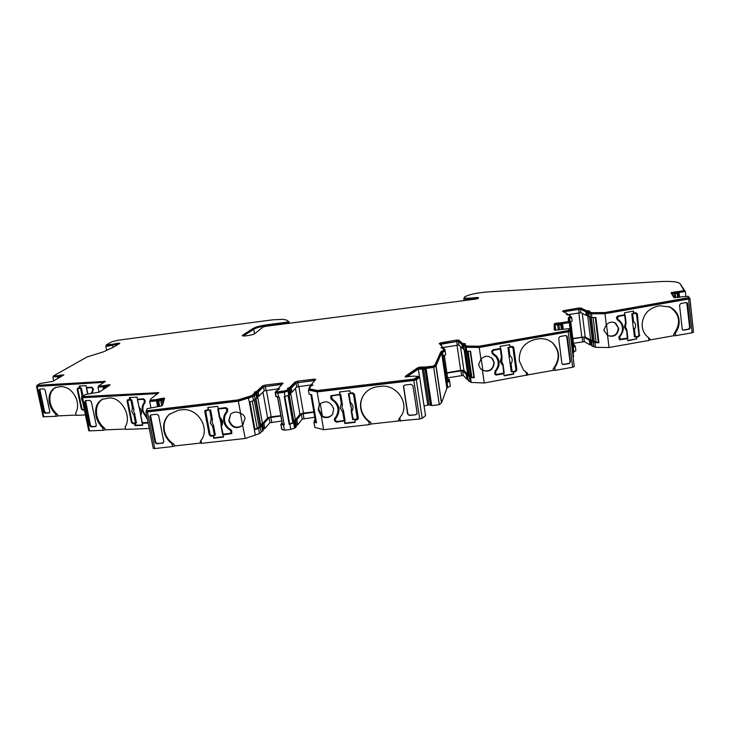 <?xml version="1.0" encoding="UTF-8"?>
<svg xmlns="http://www.w3.org/2000/svg" width="730" height="730" viewBox="0 0 730 730"><rect width="100%" height="100%" fill="white"/><g stroke="black" fill="none" stroke-linecap="round" stroke-linejoin="round"><path stroke-width="1.09" d="M146.757 409.74L145.936 411.848L147.442 411.957L238.363 401.208L248.547 397.978L255.308 435.025L254.368 429.87L258.575 428.446L261.769 425.991L262.316 425.271L260.938 424.705L263.959 423.5L269.032 417.733L280.904 416.009M289.91 424.258L290.823 429.423L284.39 430.143L283.477 424.988L284.216 424.897L279.289 397.093L278.55 397.175L277.82 393.078L284.28 392.311L285.001 396.417L284.262 396.509L289.171 424.34L294.665 422.524L295.376 421.538L293.889 420.954L296.845 419.759L301.371 414.019L313.891 412.231M447.043 382.547L449.598 381.27L448.548 380.056L449.324 379.49L447.809 378.989M470.056 381.243L469.353 376.37L470.503 377.556L471.206 382.456L468.222 380.659L467.501 375.722L468.861 375.092M573.26 347.243L575.295 346.148L573.698 345.171L574.318 344.779L573.561 344.304M593.837 346.349L593.262 341.704L594.95 342.662L595.525 347.334L591.72 345.901L591.099 341.211L592.313 340.509L589.347 340.244L589.913 344.852L584.42 341.649L573.433 343.301M254.524 333.829L253.712 329.285L243.482 335.846M55.571 413.928L57.615 414.613L57.898 415.918L56.091 416.328L55.571 413.928C52.469 410.981 50.425 407.376 49.439 403.097L49.129 401.19C48.536 394.811 50.598 390.267 55.297 387.566L60.864 386.553C68.027 386.845 73.283 391.152 76.613 399.474C78.174 404.593 77.873 409.083 75.728 412.943L76.249 415.37L75.728 412.943M56.1 387.238C50.945 390.167 49.001 395.332 50.261 402.741C51.41 407.65 53.865 411.601 57.615 414.613M102.656 427.707L104.846 428.446L105.138 429.861L103.195 430.317L102.656 427.707C99.243 424.495 97.017 420.553 95.986 415.908C94.699 408.152 96.761 402.632 102.173 399.337L108.934 397.996C121.134 396.618 132.349 416.538 125.14 426.776L125.679 429.413L125.14 426.776M103.085 398.918L103.012 398.954C97.601 402.248 95.539 407.769 96.825 415.507C98.039 420.836 100.713 425.152 104.846 428.446M133.125 423.181L135.406 423.217L135.816 425.234L135.004 425.654L134.594 423.628L132.851 423.701L131.436 422.405L127.102 401.117L127.595 399.803L129.721 399.602L129.31 397.567L137.039 397.138L137.459 399.191L143.573 398.854L145.014 400.168L145.024 402.668C143.126 404.876 142.487 407.696 143.098 411.118L147.241 418.336M242.78 425.161L245.07 418.226C244.504 415.845 243.026 414.266 240.626 413.499C236.912 411.355 233.573 411.629 230.589 414.312L229.165 420.407C232.03 427.26 236.511 428.902 242.615 425.344L245.234 438.465L201.526 443.338L200.513 443.055L200.212 441.486L200.969 440.445C210.724 428.327 197.447 407.185 181.633 409.813L178.722 410.151L169.278 414.339C164.588 418.792 162.799 424.376 163.931 431.092C165.035 436.221 167.708 440.418 171.951 443.694L174.132 444.397L174.443 445.966L172.517 446.568L154.769 448.548L147.442 411.957M169.907 413.8L169.771 413.928C165.08 418.381 163.301 423.957 164.423 430.663C165.719 436.531 168.958 441.112 174.132 444.397M230.589 414.312L228.745 420.827C231.875 427.935 236.502 429.45 242.615 425.353L240.407 413.353M213.224 436.011L213.644 438.228L223.489 437.124L223.07 434.907L231.711 433.584L231.757 430.901L230.926 429.769C227.559 427.835 225.479 425.006 224.685 421.292C224.092 417.651 224.986 414.53 227.377 411.921L227.669 408.964L225.908 407.641L218.115 408.554L217.695 406.318L207.813 407.486L208.232 409.722L205.194 410.351L204.811 411.638L209.245 434.952L210.997 436.266L213.662 435.573L214.082 437.781L223.416 436.741M319.375 404.301L318.709 409.192L322.404 416.255C326.684 418.062 330.179 417.259 332.889 413.828M321.337 416.209C325.79 418.618 329.54 417.971 332.597 414.238L333.71 408.754C330.489 401.372 325.699 399.912 319.32 404.365L318.253 409.804L321.337 416.209L323.636 429.714L314.812 427.397L313.918 422.195L316.51 422.852L311.683 394.72L309.1 394.163L308.388 390.03L317.185 391.882L413.81 380.458L416.301 379.764L419.695 377.364L425.535 415.616L422.205 418.272L416.301 379.764M413.81 380.458L419.732 419.002L399.009 420.909L398.753 419.266L402.175 414.394C408.827 401.272 395.523 383.971 380.54 386.352L377.41 386.727C371.159 387.612 366.405 390.641 363.138 395.815C360.848 399.748 360.054 403.991 360.757 408.563C361.715 413.892 364.398 418.244 368.796 421.639L370.803 422.396L371.068 424.02L369.28 424.632L323.636 429.714M363.513 395.222L363.394 395.423C361.104 399.346 360.31 403.59 361.003 408.143C362.144 414.248 365.411 419.002 370.803 422.396M482.466 370.302C489.492 372.546 493.416 369.955 494.228 362.527L492.695 358.968C488.835 355.355 484.902 355.428 480.897 359.178L478.606 364.662L480.112 368.093L482.466 370.302L484.264 382.985L471.206 382.456M480.942 369.051L482.886 370.411C489.666 371.971 493.343 369.252 493.918 362.253L491.692 357.946M470.503 377.556L474.345 377.702L470.549 351.24L466.707 351.166L466.141 347.279L479.236 347.471L568.195 331.803L572.676 367.254L555.165 370.365L553.358 370.338L553.167 368.832L554.8 367.591C560.43 358.631 559.764 350.446 552.811 343.045C548.568 339.45 543.613 338.081 537.946 338.957L535.081 339.459C524.167 342.516 518.893 349.643 519.276 360.821L523.529 370.119L527.598 373.377L527.799 374.891L484.264 382.985M525.335 371.862L527.598 373.377M615.271 322.961L615.7 323.171C612.315 321.373 609.185 321.939 606.302 324.859L603.765 330.152L607.57 335.444L609.012 347.507L595.525 347.334M615.7 323.171L618.766 328.582C617.543 335.326 613.811 337.616 607.57 335.444M607.871 335.627C614.167 337.059 617.644 334.468 618.292 327.861L614.824 322.696M673.68 334.267L675.378 333.044L675.67 335.69L673.836 335.709L673.68 334.267C681.254 323.417 680.004 314.347 669.93 307.056L660.112 305.77L657.42 306.235C648.076 308.726 642.975 314.803 642.108 324.467L642.217 326.511C642.838 331.228 644.973 334.988 648.632 337.789L649.636 338.528L649.791 339.97L648.924 340.435L609.012 347.507M588.261 312.303L587.65 312.677L591.437 313.845L604.969 313.718L688.582 299.035L689.959 298.534L688.855 297.156M570.595 316.263L569.966 315.707M463.842 345.372L463.167 345.691L463.55 346.102L465.01 346.239L466.141 347.279M440.053 344.396L458.303 341.248L461.971 344.642L463.742 344.679M444.123 349.907L444.908 349.433L444.105 348.94M284.28 392.311L289.08 390.678L289.81 389.774L289.007 389.647M252.79 396.627L248.547 397.978L249.295 402.075L253.529 400.724L252.79 396.627L256.568 393.844L255.81 393.598M478.177 298.342L477.383 298.369L477.265 297.502L478.451 297.594L478.132 298.479L475.996 299.045L265.747 326.31L263.019 327.04L254.761 333.665C253.365 335.006 242.424 336.74 242.26 335.645L242.798 335.052L242.917 335.919M253.164 329.358L253.054 328.5C255.537 327.004 260.3 325.744 267.344 324.713L287.629 322.049L287.766 322.879L267.49 325.534C260.446 326.565 255.682 327.834 253.201 329.33L242.953 335.9M255.819 393.844L255.655 392.767L254.305 392.22L256.75 391.326L256.951 392.421L253.593 393.862L251.923 395.532L238.026 399.921L147.478 410.652L146.475 410.579L147.15 408.654L161.321 406.008L162.507 405.205L164.624 398.233L160.281 398.598L160.49 399.666L156.603 400.642L156.393 399.584L150.261 400.223L150.763 398.972L158.793 392.649L82.791 396.582L85.282 394.483L99.28 392.12L109.856 385.166L109.947 384.664L106.899 385.048L107.091 386.015L103.386 386.736L103.185 385.768L98.577 385.951L105.366 381.37L36.947 385.33L40.004 383.533L52.87 381.361L63.884 374.837L60.992 375.111L61.183 376.005L57.743 376.662L57.551 375.767L53.418 375.968L87.208 356.888L103.076 351.988L113.789 347.024L119.857 343.328L118.242 343.164L118.406 343.958L106.334 345.847M288.861 388.807L287.465 389.966L283.952 391.034L284.143 392.156L288.332 390.769L289.043 389.975L288.861 388.807L287.328 388.488L289.792 387.365L289.983 388.479L288.825 388.78M418.582 376.388L413.718 379.107L317.486 390.504L317.687 391.645L413.901 380.266L418.755 377.547L418.582 376.388L413.125 376.151L405.196 376.972L405.351 376.269L405.46 376.963M444.032 348.538L444.187 349.542L443.676 348.11L440.966 347.863L442.261 347.17L442.398 348.119M442.69 348.11L442.581 346.996L439.204 343.501L440.957 342.826L441.112 343.848L439.843 344.177M554.207 329.823L555.165 330.206L568.852 328.646L568.944 330.197L567.867 330.617L479.254 346.212L466.652 346.047L463.723 344.569L465.293 343.73L462.528 343.474L458.841 340.098L458.997 341.129L441.112 343.848M569.993 315.944L569.327 314.858L566.37 314.657L567.392 314.119L567.493 314.904M567.63 314.019L567.739 314.904L567.621 313.964L562.447 311.236L563.861 310.606L563.989 311.591L563.368 311.719M477.265 297.502L470.677 298.077C466.762 298.378 464.618 298.232 464.243 297.612L464.581 296.909C468.733 294.573 476.361 292.912 487.467 291.945L658.287 281.671C670.733 281.004 677.978 281.671 680.022 283.669L684.612 291.516L677.568 292.766L675.223 292.83L675.113 291.845L671.089 292.803L673.836 297.548L688.299 296.298L689.248 298.616L688.326 298.953L605.061 313.562L592.03 313.69L588.289 312.531L588.161 311.527L589.393 310.88L586.391 310.67L580.925 307.996L581.043 308.982L563.989 311.591M39.557 389.163L39.137 390.368L39.904 389.939L44.658 411.757L44.037 412.459L45.114 413.162L49.33 412.924M44.658 411.757L45.908 412.924L49.585 412.742M249.943 401.865L254.934 429.231L257.243 428.455L260.82 425.572L255.974 398.845M284.791 396.445L289.637 423.902L292.849 422.871L293.871 421.821L289.19 395.113M158.027 406.583L157.014 401.454L159.888 400.733L159.751 400.022L160.436 399.821L164.104 399.456L162.261 405.497M289.171 424.34L289.637 423.902M284.663 396.454L289.509 423.92M282.318 423.984L277.528 396.992L282.318 423.984L284.134 424.422M447.846 379.846L444.333 355.501L447.91 379.737M425.754 369.225L431.695 405.624L426.065 368.449L424.568 368.541L424.677 369.289L425.754 369.225M425.006 369.27L430.454 405.214L431.202 405.241M259.013 426.457L254.213 400.031M157.735 401.327L158.757 406.455M464.262 297.721L463.787 298.552C464.18 299.209 466.452 299.373 470.613 299.054L477.967 298.606M678.526 297.42L678.097 293.478M591.3 317.249L594.229 341.266L596.136 342.343L598.308 342.361L595.297 317.523M589.502 316.738L592.477 341.038L594.229 341.266M573.178 346.631L573.807 346.294L570.723 321.729M562.264 329.038L561.708 324.713M466.963 351.176L470.512 375.868L471.817 377.2L473.925 377.273L470.193 351.23M465.265 350.126L468.925 375.548L470.512 375.868M446.961 381.973L448.074 381.416L444.251 355.546M257.243 428.455L252.27 401.126M158.109 401.263L157.972 400.551L156.43 400.825L157.589 406.665M104.572 387.384L104.801 388.488M58.856 377.246L58.984 377.848M682.906 330.133L688.947 329.221L690.169 327.642L687.642 303.698L686.83 302.631M682.851 330.106L688.472 329.13L689.658 327.551L686.729 302.594M679.155 297.311L678.736 293.396L675.36 293.588L675.286 292.94L685.351 291.507L680.25 284.025M617.644 315.99L616.448 317.587L617.297 319.941C620.217 321.538 621.923 324.02 622.425 327.378L622.48 327.934C622.617 331.155 621.54 333.966 619.241 336.338L618.812 337.525L619.514 339.788L627.554 338.729L619.442 339.733M627.754 340.454L636.332 338.93L636.095 336.913L638.139 336.557L639.325 334.97L636.359 312.805M635.848 312.787L637.354 313.918L639.325 334.97M593.116 317.541L596.136 342.343M592.349 339.952L590.661 340.007L587.659 315.47M590.661 340.007L585.15 336.886L572.831 338.492M562.784 328.993L562.228 324.649L558.861 324.795L558.779 324.111L569.281 322.633L569.053 318.937L569.628 318.335L573.844 351.933L573.287 352.608L573.159 356.897M569.719 329.513L574.273 366.579L569.719 329.513L568.971 329.559M468.076 351.194L471.817 377.2M468.733 374.225L467.693 374.271L464.189 350.026M467.693 374.271L463.942 370.402L460.685 370.347L446.888 372.793M439.305 404.63L433.729 367.418L435.901 365.876L441.44 402.923L439.305 404.63L431.695 405.624M426.065 368.449L433.729 367.418M430.454 405.214L428.994 404.94L423.573 369.216M419.695 377.364L418.719 377.319M310.852 394.538L315.543 421.858L316.373 422.077M313.827 411.875L303.443 413.07L299.93 414.193L295.376 419.933L293.624 420.425M280.84 415.662L271.159 416.775L267.609 417.898L262.508 423.665L260.574 424.23M150.307 400.104L149.705 401.527L150.937 407.723M149.705 401.527L156.43 400.825M98.714 386.635L97.975 387.11L104.344 386.745L104.472 387.393L103.541 387.511L103.87 389.099M39.986 389.081L39.904 389.939M78.147 388.013L77.946 388.762M84.361 409.904L82.599 410.068L81.313 408.882L77.179 389.336L77.645 388.095L79.506 387.931L79.114 386.06L86.031 385.632L86.423 387.511L91.898 387.174L93.458 389.628L91.807 393.278M53.564 376.634L58.592 376.662L58.719 377.264L57.862 377.364L58.081 378.368M253.018 328.527L242.798 335.052M288.304 321.857L288.45 322.687L288.304 321.857L287.629 322.049M112.265 345.135L112.101 344.332L106.425 344.825L111.799 341.804L118.078 340.216L272.591 319.84L282.875 319.32L286.498 320.05L288.532 321.51M112.101 344.332L118.242 343.164M59.878 376.288L59.687 375.402L57.551 375.767M59.687 375.402L60.992 375.111M105.704 386.334L105.503 385.367L103.185 385.768M105.503 385.367L106.899 385.048M159.122 400.067L158.912 399.009L156.393 399.584M158.912 399.009L160.281 398.598M282.282 384.153L262.773 386.946L262.581 385.86L256.75 391.326M262.581 385.86L265.273 385.066L265.464 386.143M281.515 384.217L281.324 383.131L265.273 385.066M281.324 383.131L283.039 383.25L278.103 388.615L279.59 388.99L275.721 391.234L278.103 391.727L283.952 391.034M315.059 380.23L295.248 383.04L295.057 381.954L289.792 387.365M295.057 381.954L297.712 381.151L297.904 382.237M314.137 380.284L313.946 379.198L297.712 381.151M313.946 379.198L315.734 379.326L311.382 384.637L312.96 385.02L309.949 386.343L309.493 386.964L310.378 387.092L309.009 388.734L317.486 390.504M440.911 352.973L440.756 351.906L441.632 351.185L441.787 352.252L440.911 352.973L435.281 365.821L433.2 367.327L419.613 368.312L417.624 369.088L417.451 367.975L405.351 376.269M417.451 367.975L419.44 367.19L419.613 368.312M423.099 368.102L422.925 366.98L419.44 367.19M422.925 366.98L423.902 367.117L424.066 368.239M440.756 351.906L435.016 364.799L433.036 366.195L423.902 367.117M444.032 348.493L443.147 348.904L444.205 349.989L441.632 351.185M456.542 341.138L456.396 340.116L440.957 342.826M456.396 340.116L458.841 340.098M463.723 344.569L463.888 345.637L463.742 344.587M569.893 315.196L569.172 315.515L570.805 316.382L570.933 317.386L568.351 319.028L568.561 322.623L554.353 325.032L554.225 324.001L554.198 329.787M554.225 324.001L555.165 323.381L555.293 324.412M558.769 323.974L558.642 322.943L555.165 323.381M558.642 322.943L559.919 322.934L560.047 323.965M568.351 319.028L568.433 321.592L559.919 322.934M568.223 318.015L568.761 317.404L568.889 318.417M570.805 316.382L568.743 317.395M578.525 309.046L578.406 308.069L563.861 310.606M578.406 308.069L580.925 307.996M689.248 298.616L689.138 297.594L604.942 312.549L591.911 312.677L588.161 311.527M675.113 291.845L676.418 291.808L676.527 292.794M684.512 290.531L676.418 291.808M278.55 397.175L275.94 396.408M278.121 388.834L264.205 390.824L259.013 396.144L258.283 392.11L263.493 386.863L282.09 384.354M255.692 392.968L257.07 392.558L257.799 396.6L259.013 396.144M257.799 396.6L257.161 396.755M256.568 393.844L257.27 397.722M257.307 397.905L256.777 398.443L256.038 394.373M254.396 395.012L255.135 399.082L256.777 398.443M255.135 399.082L253.529 400.724M311.391 384.856L296.663 386.946L292.027 392.229L291.316 388.168L295.969 382.958L314.876 380.44M288.888 388.971L290.129 388.615L290.841 392.676L292.027 392.229M290.841 392.676L290.339 392.795M289.783 389.884L290.467 393.808M290.494 393.972L289.792 394.766L289.08 390.678M288.067 391.161L288.779 395.259L289.792 394.766M288.779 395.259L285.001 396.417M443.128 356.067L445.702 354.871L445.127 350.975L444.214 350.035M466.707 351.166L463.723 349.551M463.568 348.566L462.528 348.484L458.851 345.025L443.055 347.516M570.093 322.049L572.147 321.017L571.681 317.313L570.869 316.884M594.95 342.662L598.919 342.708L595.872 317.523L591.893 317.55L588.097 316.346L587.595 312.613M587.942 315.442L586.299 315.442L580.834 312.695L568.086 314.676M687.112 303.397L687.642 303.698L687.149 302.804L686.154 302.567L680.734 303.525L679.539 305.122L682.258 329.577L683.581 330.188L688.974 329.23L689.877 328.664L690.169 327.642L689.658 327.551M635.857 312.796L633.348 312.96L633.147 311.199M633.804 313.161L633.567 311.117L624.524 312.714L624.761 314.749L617.653 315.999M289.116 323.253L289.007 322.605L287.72 323.436M674.237 297.758L671.865 293.652L675.36 293.588M674.036 293.761L674.474 297.803M606.493 324.64L607.798 335.581M555.065 330.188L555.065 324.941L558.861 324.795M557.638 324.95L558.258 329.823M492.12 353.658L495.889 356.641C499.302 361.605 498.992 366.46 494.94 371.214L494.712 373.879L496.035 374.764L503.554 373.422L504.165 375.822L513.737 374.125L513.117 371.725L515.289 371.342L516.521 369.672L513.117 346.558M494.438 355.2L492.23 353.721M504.12 375.494L513.409 373.842M513.737 374.125L513.445 372.008L515.626 371.616L516.858 369.946L513.82 347.589L512.195 346.412L510.005 346.796L509.43 344.706M569.227 363.54L570.468 361.87L567.283 336.703L565.677 335.526L559.91 336.539L558.669 338.218L561.89 363.394L563.487 364.553L569.227 363.54L570.084 361.724L566.608 335.681M562.565 364.407L563.487 364.553M568.843 363.394L563.113 364.407M481.234 358.795L482.886 370.411M442.544 352.17L447.773 387.466L446.879 388.26L441.577 402.768L436.038 365.73L441.641 352.891L445.127 350.975M406.975 376.872L418.336 369.051L422.825 368.294L424.677 369.289M423.418 369.106L422.825 368.294M419.695 368.486L419.805 369.225L422.935 369.042M422.287 369.079L427.743 404.995L428.994 404.94M330.964 395.614L331.639 399.602C337.99 403.964 339.569 409.439 336.393 416.009L334.313 419.303L334.568 420.809L336.357 422.15L344.706 420.818L345.08 423.081L355.054 421.958M336.411 415.981L336.676 415.589C339.851 409.028 338.273 403.562 331.931 399.201M334.705 418.044L334.86 420.389L336.639 421.721L344.706 420.818M344.432 421.237L344.815 423.51L355.118 422.351L355.008 419.65L358.311 418.892M339.897 391.928L339.934 394.264L330.79 395.824L330.809 398.443L331.639 399.602M403.553 385.851L407.851 413.828L409.448 415.479L415.799 414.768L417.131 413.052L412.915 385.695L411.099 384.327L404.721 385.084L403.453 386.079L407.632 414.12L409.448 415.479M415.799 414.768L409.658 415.188M416 414.476L416.976 413.983M320.233 403.462L322.404 416.255M290.613 392.731L295.376 419.933M257.617 396.636L262.508 423.665M208.324 407.422L208.232 409.722M205.477 410.151L209.683 434.523L211.426 435.828L213.662 435.573M223.07 434.907L231.866 433.374M162.653 443.201L163.794 441.568L158.629 415.543L156.895 414.238L151.055 414.923L149.915 416.565L155.107 442.553L156.84 443.849L163.438 442.827M150.508 415.115L155.636 442.234L157.361 443.539L156.84 443.849M163.173 442.882L157.361 443.539M254.934 429.231L254.368 429.87M160.436 399.821L160.573 400.533L163.794 399.967L163.648 399.255M160.573 400.533L159.888 400.733M162.754 403.936L162.033 400.277M85.565 400.633L90.465 425.252L91.843 426.53L90.976 426.822L89.598 425.544L84.644 402.038L85.465 400.642L89.936 400.396L91.323 401.673L96.269 425.262L95.73 426.566L90.976 426.822M96.031 426.356L91.843 426.53M130.196 397.512L130.542 399.219L129.721 399.602M128.106 399.693L127.905 400.624M135.816 425.234L142.651 424.951M148.181 423.053L142.314 423.3L148.108 422.679M82.39 397.138L81.778 397.668L82.572 397.768L89.553 430.864L88.759 430.727L81.778 397.668M104.344 386.745L106.845 386.17L107.429 386.763M106.981 386.818L106.288 386.982L106.151 386.334M104.472 387.393L106.288 386.982M103.03 386.909L103.532 389.327M43.818 412.012L39.101 390.386L39.557 389.154L43.837 388.853L45.096 390.021L49.804 411.711L49.366 412.906L45.068 413.18L43.855 411.994M79.971 386.006L80.309 387.584L79.506 387.931M82.873 409.585L84.315 409.658M37.084 385.951L36.509 386.389L37.194 386.471L104.262 382.301M60.855 376.771L60.28 376.288L62.233 375.977M58.719 377.264L60.407 376.881M57.396 376.817L57.77 378.551M477.383 298.369L470.795 298.935C466.881 299.236 464.736 299.081 464.362 298.47L464.353 298.415M678.9 292.593L678.8 291.617M675.223 292.83L671.454 293.433M671.755 292.274L671.856 293.259M605.061 313.562L604.942 312.549M592.03 313.69L591.911 312.677M590.296 312.841L590.168 311.829M588.179 311.628L586.509 311.673L581.043 308.982M568.561 322.623L568.433 321.592M562.447 323.782L562.319 322.751M554.353 325.032L554.335 329.987M479.254 346.212L479.409 347.288L567.995 331.685L569.081 331.265L568.852 328.646M479.409 347.288L466.808 347.106L466.652 346.047M466.808 347.106L465.475 344.971M465.63 346.029L463.888 345.637M463.751 344.524L462.674 344.524L458.997 341.129M441.787 352.243L444.36 351.057L444.205 349.989M433.2 367.327L433.036 366.195M426.229 368.267L426.055 367.144M417.624 369.088L406.254 376.917M317.687 391.645L309.201 389.866L309.009 388.734M311.628 385.841L311.391 384.71M295.248 383.04L289.983 388.479M284.143 392.156L278.303 392.849L278.103 391.727M278.303 392.849L275.958 392.238M278.303 389.793L278.121 388.698M262.773 386.946L256.951 392.421M255.856 393.871L253.794 394.976L253.593 393.862M253.794 394.976L252.124 396.645L251.923 395.532M252.124 396.645L238.235 401.044L238.026 399.921M238.235 401.044L147.697 411.757L146.694 411.684L146.484 410.598M164.423 399.091L163.867 397.969M164.067 399.036L160.49 399.666M156.603 400.642L150.471 401.281L150.261 400.223M158.1 393.424L82.572 397.366M108.916 385.787L107.091 386.015M103.386 386.736L98.778 386.918L98.577 385.951M104.545 382.118L37.148 386.216M62.488 375.84L61.183 376.005M57.743 376.662L53.609 376.853L53.418 375.968M119.136 343.94L118.406 343.958M288.45 322.687L287.766 322.879M58.592 376.662L60.28 376.288M106.845 386.17L108.67 385.951M157.972 400.551L159.751 400.022M257.07 392.558L258.283 392.11M278.176 389.154L277.628 389.993M275.803 391.7L275.164 392.503L277.82 393.078M290.129 388.615L291.316 388.168M311.436 385.102L310.943 386.024M309.566 387.42L309.292 388.397M423.309 368.358L424.568 368.541M443.365 348.064L442.59 347.033M465.567 350.108L465.01 346.239M555.649 324.494L558.779 324.111M563.213 328.965L562.574 323.901M569.619 318.335L571.681 317.313M568.442 314.867L567.703 314.475M563.569 311.829L580.396 309.1L585.852 311.792L588.197 311.783M590.214 316.701L589.758 313.024M672.266 293.323L675.286 292.94M679.566 297.183L679.082 292.693M113.095 347.407L112.63 345.126L118.89 344.076M289.007 322.605L289.399 323.217M253.712 329.285C256.02 327.852 260.574 326.638 267.353 325.644L287.647 322.988M685.881 296.462L685.351 291.507M688.582 299.035L692.131 332.77L693.5 332.232L689.959 298.561M670.432 307.239C674.912 309.748 677.686 313.334 678.754 318.006C679.849 323.399 678.727 328.418 675.378 333.044M669.93 307.056L668.625 306.463M627.554 338.729L627.791 340.755L636.332 338.93M636.788 339.158L636.095 336.913M636.551 337.141L638.595 336.776L639.79 335.198M598.919 342.708L598.308 342.361M591.893 317.55L591.437 313.845M572.867 338.766L583.854 337.114L589.347 340.244M591.72 345.901L591.099 341.211M591.154 341.275L591.711 341.594L592.276 346.23M593.262 341.704L591.711 341.594M573.579 356.815L569.281 322.633M510.005 346.796L509.713 344.66L500.096 346.358L500.388 348.493L492.823 349.825L491.591 351.504L492.54 353.986M494.986 374.526L496.336 375.047L503.873 373.705M572.676 367.254L574.273 366.579M568.195 331.803L569.82 331.174M553.167 368.832C560.092 359.644 559.846 350.966 552.437 342.799L550.548 341.348M447.663 378.04L447.581 377.483M446.933 373.094L462.565 370.639L466.287 374.517L466.99 379.354L463.258 375.402L447.864 377.812L448.037 378.97L447.864 377.875M467.529 375.667L467.373 374.627L466.287 374.517M467.373 374.627L468.806 374.682M467.519 375.804L468.596 381.06M469.353 376.37L467.893 376.187M427.743 404.995L424.075 406.053M354.743 420.079L357.089 419.814L358.384 418.126L354.442 394.118L352.645 392.767L350.281 393.041L349.907 390.751L339.55 391.964L339.934 394.264M419.732 419.002L422.205 418.272M398.753 419.266L402.13 414.494M309.091 389.19L308.388 390.03M313.918 422.195L315.205 420.434L314.411 420.188L315.095 419.276M284.39 430.143L282.054 429.605L280.813 424.285L282.127 422.916M281.141 424.459L283.477 424.988M238.363 401.208L240.626 413.499M263.165 430.308L259.506 433.593L245.234 438.465M153.263 448.393L145.936 411.848L153.263 448.393L154.769 448.548M134.594 423.628L135.406 423.217M142.314 423.3L142.724 425.325L135.004 425.654M156.886 394.346L156.74 393.625L157.808 393.643M97.975 387.11L99.043 392.256M84.753 411.757L84.169 409.995M43.143 416.766L56.091 416.328M52.861 377.027L53.692 380.887M288.469 321.346L289.235 322.24M106.279 345.573L105.804 346.011C106.981 346.339 109.254 346.038 112.63 345.126M156.74 393.625L82.572 397.768M673.836 335.709L649.791 339.97M648.632 337.789L648.924 340.435M606.302 324.859L604.969 313.718M692.131 332.77L675.67 335.69M591.546 344.888L589.913 344.852M573.844 351.924L575.879 350.811L575.295 346.148M555.165 370.365L554.8 367.591M553.358 370.338L527.799 374.891M526.348 372.647L526.722 375.43M479.236 347.471L480.897 359.178M468.03 379.472L466.99 379.354M447.773 387.466L450.319 386.17L449.598 381.27M400.368 421.164L399.903 418.153M399.009 420.909L371.068 424.02M368.796 421.639L369.28 424.632M317.185 391.882L319.32 404.365M314.749 417.259L302.247 419.047L297.74 424.869L296.07 425.471M296.216 426.603L295.568 427.68L290.823 429.423M281.789 421.009L269.936 422.725L264.871 428.583L263.037 429.231M260.145 426.676L261.066 431.795M259.506 433.593L258.575 428.446M201.526 443.338L200.969 440.445M200.513 443.055L174.443 445.966M171.951 443.694L172.517 446.568M125.359 429.048L105.138 429.861M149.267 428.474L125.679 429.413M103.195 430.317L89.553 430.864M76.02 415.051L57.898 415.918M85.419 414.932L76.249 415.37M500.588 348.392L500.315 349.059L493.434 350.272L492.513 351.531L492.96 353.293L496.692 356.286C500.205 361.35 499.922 366.332 495.852 371.251L495.579 373.55L496.802 374.417L504.22 372.957L502.988 364.224L502.559 365.319L500.26 361.459L501.41 356.979L501.93 358.165L501.391 360.967M502.742 364.051L502.568 363.394L502.979 364.188M503.654 373.203L502.87 363.85M501.893 357.919L501.984 356.769M509.056 356.222L509.02 355.492L509.887 355.483L509.494 356.578L509.056 356.222L509.978 363.011L510.334 362.701L511.027 363.814L510.161 363.823L509.978 363.011M500.315 349.059L501.41 356.979L501.984 356.733L500.889 348.84M509.996 362.071L510.334 362.701M504.22 372.957L503.134 365.1M500.889 348.812L502.067 357.527M510.161 363.823L511.237 371.698L515.015 371.187L515.946 369.927L512.953 347.918L511.73 347.042L507.943 347.571L509.02 355.492M508.801 347.562L509.887 355.483C512.515 357.864 512.898 360.647 511.027 363.814L512.104 371.698M147.414 419.23L142.377 411.145C141.748 407.678 142.386 404.803 144.275 402.513L144.312 400.378L143.235 399.392L137.477 399.547M135.515 423.081L133.992 415.562L131.802 411.656L132.386 407.614L133.325 407.404L133.846 408.754L132.386 407.614L130.852 400.058L128.225 400.259L127.85 401.245L132.112 422.205L133.179 423.181L136.464 422.871L134.94 415.352L133.992 415.562L134.402 414.357L134.94 414.549L133.69 411.236L133.846 408.754M139.238 407.97L139.202 407.276C141.565 409.849 142.094 412.505 140.817 415.242L140.835 413.381M142.122 422.624L148.071 422.515M140.516 414.074L139.421 408.307M142.332 422.789L140.516 414.238M139.001 407.121L137.678 399.693M142.04 422.734L140.607 415.087M134.94 414.549L134.94 415.352M134.402 414.357L134.84 413.664M133.325 407.404L131.802 399.848L130.852 400.058M624.688 314.758L625.154 315.068L624.679 315.278L618.219 316.418L617.443 318.627L618.721 319.968C624.314 324.722 624.77 330.188 620.08 336.375L619.67 337.552L620.199 339.24L627.837 338.063L626.814 329.695L626.486 330.754L624.396 327.077L625.564 322.824L625.811 324.056M626.449 329.029L626.778 329.641M626.623 329.559L625.345 326.757M627.353 338.255L626.431 329.002M625.948 323.728L626.039 322.66M632.636 322.14L632.645 321.437L633.521 321.419L633.083 322.468L632.636 322.14L633.385 328.6L633.759 328.299L634.434 329.349L633.558 329.367L633.385 328.6M624.679 315.278L625.564 322.824L626.048 322.633L625.154 315.123M633.366 327.724L633.759 328.299M627.837 338.063L626.961 330.59M625.154 315.068L626.075 323.463L625.373 326.693L626.386 328.965M633.558 329.367L634.425 336.858L638.038 336.366L638.933 335.17L636.533 314.228L635.41 313.389L631.779 313.9L632.645 321.437M632.654 313.873L633.521 321.419C635.949 323.691 636.25 326.328 634.434 329.349L635.301 336.849M82.581 401.482L81.514 399L81.988 395.277L82.864 395.094L83.211 395.815M82.764 396.107L81.988 395.277L80.528 388.342L78.201 388.524L77.854 389.446L81.924 408.7L82.892 409.585L84.278 409.521M91.086 393.397L92.573 390.532L92.582 388.57L91.606 387.676L86.478 387.849M82.864 395.094L81.404 388.15L80.528 388.342M221.044 426.065L222.568 434.277L230.835 433.209L230.872 431.193L230.059 430.07C226.665 428.063 224.566 425.17 223.763 421.402C223.152 417.633 224.083 414.394 226.555 411.702L226.775 409.256L225.46 408.271L217.832 409.001M214.428 435.308L212.868 427.087L210.276 422.944L211.225 418.39L212.156 418.117L212.466 419.613L211.225 418.39L209.656 410.123L206.654 410.47L205.76 411.72L210.13 434.669L211.435 435.646L215.359 435.034L213.799 426.813L212.868 427.087L213.242 425.745L213.744 425.937L212.138 422.396L212.466 419.613M219.839 418.454L219.931 417.387C222.796 420.024 223.343 422.925 221.573 426.092L219.894 418.609C221.528 420.471 221.92 422.332 221.09 424.176L222.568 434.277M219.411 417.359L219.666 418.29L219.383 417.332L219.931 417.387L218.37 409.101M220.916 424.97L221.062 424.23M221.044 424.851L223.115 434.332M217.85 409.074L219.383 417.332L217.823 409.055M213.744 425.937L213.799 426.813M213.242 425.745L213.479 424.988M212.038 419.358L212.403 418.847M212.156 418.117L210.587 409.849L209.656 410.123M343.137 410.88L343.292 410.114L343.593 411.081L343.137 410.88L342.772 412.258L340.171 408.015L341.284 403.334L342.379 404.602L342.388 403.818L342.041 404.329M339.87 394.848L341.284 403.334L342.178 403.06L340.764 394.583L332.497 395.715L331.539 396.992L332.551 399.283C338.976 403.818 340.563 409.43 337.306 416.137L335.307 419.385L335.499 420.516L336.831 421.52L345.071 420.407L343.666 411.976L342.772 412.258L344.177 420.69M343.593 411.081L343.666 411.976M350.218 403.38L348.356 393.726L351.531 408.618L351.112 410.169L352.626 419.595L357.262 418.774L353.512 394.419L352.161 393.406L348.356 393.689M342.178 403.06L342.388 403.818M351.531 408.618L349.761 402.221M351.285 409.202L353.274 419.668M351.303 409.95L351.878 411.218C353.813 407.96 353.329 404.986 350.409 402.285L349.004 393.78M351.24 411.163L352.626 419.595M45.908 412.924L45.068 413.18M288.04 395.487L292.849 422.871M282.428 424.048L277.628 397.01M430.737 405.269L425.289 369.252M288.387 395.377L293.177 422.697M255.381 399.027L260.309 426.156M158.273 401.235L159.295 406.364M678.015 297.484L677.595 293.542M677.212 293.579L677.632 297.53M593.034 341.357L590.023 316.72M561.735 329.102L561.188 324.777M560.813 324.813L561.361 329.148M469.308 375.941L465.585 350.126M159.706 406.291L158.693 401.144M105.594 387.968L105.439 387.219M105.211 388.223L105.02 387.311M59.367 377.629L59.267 377.173M675.697 297.776L675.25 293.606M637.354 313.918L636.898 313.718M581.801 336.904L578.817 312.796M582.257 313.407L585.15 336.886M559.508 329.622L558.888 324.786M460.685 370.347L457.007 345.071M460.493 346.567L463.942 370.402M299.93 414.193L295.431 388.351M298.807 386.362L303.443 413.07M267.609 417.898L262.964 392.092M266.404 390.24L271.159 416.775M160.737 400.505L161.786 405.789M77.645 388.104L77.216 389.318L77.845 389.044M81.906 408.618L81.313 408.882M470.686 299.61L470.613 299.054M683.079 330.088L683.581 330.188M688.974 329.23L688.472 329.13M81.358 408.864L82.645 410.05L83.393 409.703M470.795 298.935L470.677 298.077M677.568 292.766L677.467 291.781M688.326 298.953L688.217 297.931M588.864 312.832L588.745 311.829M588.316 312.559L588.197 311.555M587.093 311.692L586.966 310.688M586.509 311.673L586.391 310.67M569.947 315.926L569.865 315.26M561.069 323.956L560.941 322.925M569.081 331.265L568.944 330.197M567.995 331.685L567.867 330.617M464.262 345.983L464.107 344.925M463.221 344.56L463.066 343.511M462.674 344.524L462.528 343.474M442.727 348.027L442.581 347.015M435.281 365.821L435.107 364.708M435.19 365.922L435.016 364.799M424.842 368.349L424.668 367.226M415.562 379.81L415.388 378.642M413.901 380.266L413.718 379.107M309.693 387.913L309.547 387.019M311.856 385.768L311.683 384.746M290.586 388.25L290.385 387.146M289.043 389.975L288.843 388.862M288.332 390.769L288.14 389.647M287.656 391.088L287.465 389.966M276.141 392.457L275.94 391.344M278.559 389.71L278.385 388.734M257.553 392.202L257.362 391.098M255.838 393.935L255.637 392.822M255.308 394.465L255.108 393.351M247.881 397.987L247.68 396.874M147.697 411.757L147.478 410.652M158.027 400.396L157.817 399.328M157.142 393.434L156.941 392.393M83.001 397.585L82.791 396.582M104.591 386.59L104.39 385.623M103.998 382.137L103.797 381.188M37.604 386.298L37.403 385.385M58.847 376.525L58.655 375.631M267.344 324.713L267.49 325.534M60.928 376.142L61.037 376.662M264.205 390.824L263.493 386.863M265.994 390.285L265.282 386.325M281.461 385.038L281.342 384.391M276.214 396.746L275.484 392.658M296.663 386.946L295.969 382.958M298.433 386.407L297.74 382.42M314.137 381.334L313.982 380.467M441.513 345.883L441.23 343.967M457.217 345.034L456.67 341.257M458.851 345.025L458.303 341.248M461.971 344.642L462.528 348.484M463.194 345.646L463.057 344.715M463.742 349.624L463.185 345.764M463.55 346.102L464.116 349.971M559.417 324.102L559.499 324.786M561.078 324.093L561.16 324.777M564.235 312.175L564.171 311.683M579.155 312.732L578.717 309.137M580.834 312.695L580.396 309.1M585.852 311.792L586.299 315.442M587.449 315.488L587.002 311.829M588.097 316.346L587.65 312.677M588.197 312.942L588.654 316.628M675.943 292.922L676.007 293.579M677.641 292.876L677.705 293.533M638.595 336.776L638.139 336.557M569.053 318.937L573.287 352.608M555.065 324.941L555.731 330.133M441.641 352.891L446.879 388.26M418.336 369.051L419.604 377.355M403.389 386.818L403.562 386.298M149.915 416.565L150.398 416.036M155.107 442.553L155.636 442.234M95.438 426.63L95.895 426.484M90.465 425.252L89.598 425.544M85.465 401.536L84.644 402.038M133.663 423.291L132.851 423.701M132.084 422.077L131.436 422.405M127.859 400.761L127.102 401.117M37.194 386.471L43.837 416.912M591.063 344.916L590.497 340.308M583.854 337.114L584.42 341.649M582.184 337.123L582.741 341.658M462.565 370.639L463.258 375.402M460.931 370.621L461.625 375.366M303.132 413.463L303.999 418.482M301.371 414.019L302.247 419.047M297.74 424.869L296.845 419.759M295.659 420.243L296.562 425.353M295.349 421.657L296.252 426.795M295.568 427.68L294.665 422.524M293.661 423.044L294.564 428.2M270.812 417.168L271.706 422.159M269.032 417.733L269.936 422.725M264.871 428.583L263.959 423.5M262.754 423.984L263.667 429.067M262.28 425.407L263.202 430.517M262.69 431.111L261.769 425.991M502.568 363.394L501.401 361.022M145.197 401.071L144.522 401.4M144.312 400.378L144.987 400.049M86.633 387.977L87.892 393.999M93.376 389.245L92.774 389.51M92.582 388.57L93.184 388.305M343.292 410.114L341.959 407.459L342.379 404.602M449.361 379.573L450.072 384.409M574.318 344.788L574.419 345.609M444.917 349.46L445.482 353.302M464.362 298.47L464.243 297.612M309.657 387.959L309.493 386.964M311.555 385.796L311.363 384.683M275.922 392.357L275.721 391.234M278.285 389.774L278.084 388.67M146.694 411.684L146.475 410.579M82.472 397.512L82.262 396.518M37.148 386.252L36.947 385.33M106.343 345.901L106.188 345.107M257.343 397.777L256.613 393.762M275.885 396.582L275.164 392.503M290.531 393.862L289.819 389.811M309.082 389.19L308.918 388.232M464.043 300.358L463.787 298.552M693.5 332.232L689.959 298.534M43.152 416.812L36.509 386.389M106.699 350.382L105.804 346.011M314.603 421.265L314.411 420.188M296.28 426.676L295.385 421.575M281.725 429.423L280.813 424.285M263.247 430.381L262.326 425.316M463.714 349.588L463.158 345.728M169.771 413.928L169.278 414.339M103.012 398.954L102.173 399.337M56.091 387.238L55.297 387.566M468.195 380.622L467.501 375.758M501.729 362.153L502.067 357.554M139.339 408.216L137.386 399.648M86.377 387.94L87.664 394.036M351.203 409.411L351.112 410.169"/></g></svg>
